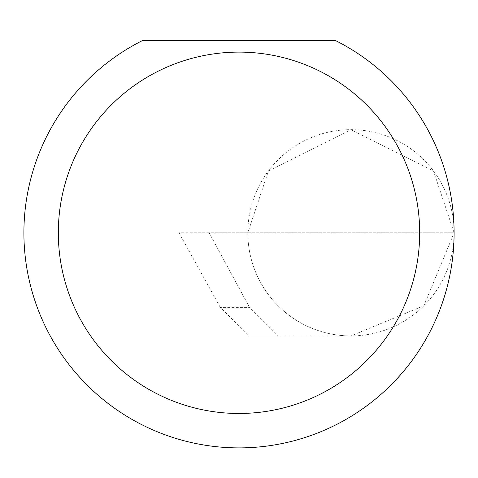 <?xml version="1.0" encoding="UTF-8"?>
<svg xmlns="http://www.w3.org/2000/svg" width="478" height="478" viewBox="0 0 478 478"><rect width="100%" height="100%" fill="white"/><g stroke="black" fill="none" stroke-linecap="round" stroke-linejoin="round"><path stroke-width="0.36" stroke-dasharray="2.39 1.79" d="M220.28 307.414L178.999 232.792L454.1 232.792L247.831 232.792L268.463 170.909L350.966 129.657L433.474 170.909L454.1 232.792A103.134 103.134 0 0 0 350.966 129.657A103.134 103.134 0 0 0 247.831 232.792A103.134 103.134 0 0 0 350.966 335.926L278.25 335.926L249.582 307.414L209.143 232.792L247.831 232.792A103.134 103.134 0 0 0 350.966 335.926A103.134 103.134 0 0 0 454.1 232.792A215.1 215.1 0 0 1 239 447.892A215.1 215.1 0 0 1 142.336 40.636L335.664 40.636A215.1 215.1 0 0 1 454.1 232.792L423.89 305.717L350.966 335.926L249.313 335.926L220.28 307.414L249.582 307.414M278.25 335.926L249.313 335.926M209.143 232.792L178.999 232.792"/><path stroke-width="0.72" d="M419.684 232.792A180.684 180.684 0 0 0 239 52.108A180.684 180.684 0 0 0 58.316 232.792A180.684 180.684 0 0 0 239 413.476A180.684 180.684 0 0 0 419.684 232.792M335.664 40.636A215.1 215.1 0 0 1 239 447.892A215.1 215.1 0 0 1 142.336 40.636L335.664 40.636"/></g></svg>

